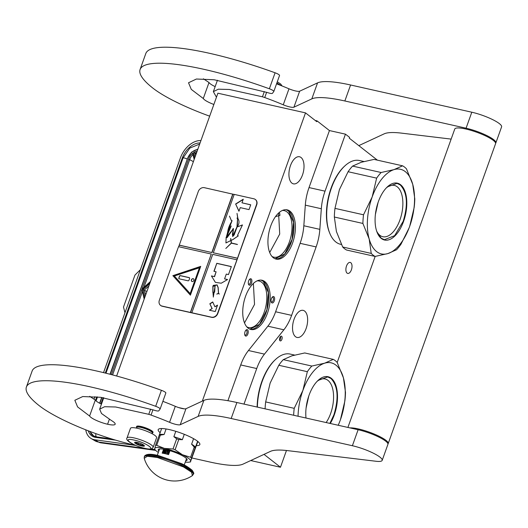 <?xml version="1.0" encoding="UTF-8"?>
<svg xmlns="http://www.w3.org/2000/svg" width="528" height="528" viewBox="0 0 528 528"><rect width="100%" height="100%" fill="white"/><g stroke="black" fill="none" stroke-linecap="round" stroke-linejoin="round"><path stroke-width="0.79" d="M264.02 454.37L280.474 467.234L250.721 460.548M286.46 450.496L280.474 467.234M375.164 256.423L337.194 362.465M377.408 160.162L349.292 138.184L349.582 137.386L345.451 134.158L325.037 191.169A34.696 17.714 102.7 0 0 321.321 208.738L319.843 229.357A34.696 17.714 -77.3 0 1 316.127 246.926L291.621 315.361A34.696 17.714 -77.3 0 1 283.879 329.789L264.469 354.116A34.696 17.714 102.7 0 0 256.727 368.544L240.715 364.947A34.696 17.714 -77.3 0 1 248.457 350.519L267.868 326.192A34.696 17.714 102.7 0 0 275.609 311.764L291.621 315.361M243.995 404.098L256.727 368.544M281.642 336.303A2.429 1.241 102.7 0 0 281.371 336.171A2.429 1.241 102.7 0 0 279.701 337.993A2.429 1.241 102.7 0 0 280.038 340.784A2.429 1.241 102.7 0 0 280.309 340.91A2.429 1.241 102.7 0 0 281.978 339.095A2.429 1.241 102.7 0 0 281.642 336.303M346.513 266.013A5.636 2.878 102.7 0 0 347.714 273.425A5.636 2.878 102.7 0 0 351.391 269.828A5.636 2.878 102.7 0 0 350.189 262.423A5.636 2.878 102.7 0 0 346.513 266.013M295.508 336.699A13.88 7.088 -77.3 0 1 293.581 320.76A13.88 7.088 -77.3 0 1 303.131 310.358A13.88 7.088 -77.3 0 1 304.669 311.104A13.88 7.088 -77.3 0 1 306.596 327.05A13.88 7.088 -77.3 0 1 297.046 337.445A13.88 7.088 -77.3 0 1 295.508 336.699M315.223 120.47L317.057 120.886L329.439 130.561L309.032 187.572A34.696 17.714 -77.3 0 0 305.309 205.141L303.831 225.76L319.843 229.357M345.451 134.158L329.439 130.561M275.609 311.764L300.115 243.329A34.696 17.714 102.7 0 0 303.831 225.76M240.715 364.947L227.911 400.706M279.688 340.27A2.429 1.241 102.7 0 0 280.54 336.488M116.629 376.022L217.892 93.205L305.514 112.88L316.774 121.684L317.057 120.886M305.514 112.88L202.303 401.128M249.414 279.49A3.293 1.683 -77.3 0 1 249.711 279.167A3.293 1.683 -77.3 0 1 251.81 280.124A3.293 1.683 -77.3 0 1 250.793 284.46A3.293 1.683 -77.3 0 1 248.543 284.348A3.293 1.683 -77.3 0 1 249.414 279.49M274.633 299.204A3.293 1.683 -77.3 0 1 273.2 302.603A3.293 1.683 -77.3 0 1 271.3 302.128A3.293 1.683 -77.3 0 1 271.075 300.313A3.293 1.683 -77.3 0 1 272.461 296.954A3.293 1.683 -77.3 0 1 274.633 299.204M245.355 335.894A3.293 1.683 -77.3 0 1 244.886 335.227A3.293 1.683 -77.3 0 1 246.048 330.053A3.293 1.683 -77.3 0 1 247.533 329.815A3.293 1.683 -77.3 0 1 247.87 333.973A3.293 1.683 -77.3 0 1 245.355 335.894M289.997 211.207A25.245 12.89 102.7 0 0 287.199 209.854A25.245 12.89 102.7 0 0 269.834 228.763A25.245 12.89 102.7 0 0 273.332 257.756A25.245 12.89 102.7 0 0 276.137 259.109A25.245 12.89 102.7 0 0 293.495 240.2A25.245 12.89 102.7 0 0 289.997 211.207M264.799 281.589A25.245 12.89 102.7 0 0 262 280.236A25.245 12.89 102.7 0 0 244.636 299.145A25.245 12.89 102.7 0 0 248.134 328.139A25.245 12.89 102.7 0 0 250.932 329.492A25.245 12.89 102.7 0 0 268.297 310.583A25.245 12.89 102.7 0 0 264.799 281.589M291.898 183.11A13.88 7.088 -77.3 0 1 289.971 167.165A13.88 7.088 -77.3 0 1 299.521 156.77A13.88 7.088 -77.3 0 1 301.059 157.516A13.88 7.088 -77.3 0 1 302.98 173.455A13.88 7.088 -77.3 0 1 293.436 183.85A13.88 7.088 -77.3 0 1 291.898 183.11M279.134 212.56L279.748 213.477L279.919 215.464L275.51 216.599M184.45 408.87L178.57 407.55M248.404 283.879A2.429 1.241 -77.3 0 0 248.84 284.183A2.429 1.241 -77.3 0 0 249.883 283.642A2.429 1.241 102.7 0 0 250.694 281.127A2.429 1.241 102.7 0 0 249.909 279.444A2.429 1.241 102.7 0 0 249.381 279.53M271.154 301.66A2.429 1.241 102.7 0 0 271.59 301.963A2.429 1.241 102.7 0 0 273.438 299.185A2.429 1.241 -77.3 0 0 272.659 297.224A2.429 1.241 -77.3 0 0 272.131 297.317M244.741 334.759A2.429 1.241 102.7 0 0 244.913 334.937A2.429 1.241 -77.3 0 0 245.183 335.062A2.429 1.241 -77.3 0 0 246.853 333.247A2.429 1.241 -77.3 0 0 246.517 330.455A2.429 1.241 102.7 0 0 246.246 330.323A2.429 1.241 102.7 0 0 245.718 330.416M286.46 209.728A25.245 12.89 -77.3 0 1 288.545 210.883A25.245 12.89 102.7 0 1 292.241 239.177A25.245 12.89 102.7 0 1 275.418 258.905M261.261 280.111A25.245 12.89 -77.3 0 1 263.347 281.266A25.245 12.89 102.7 0 1 267.036 309.56A25.245 12.89 102.7 0 1 250.213 329.287M271.973 256.436A23.852 12.177 102.7 0 0 273.821 257.169A23.852 12.177 102.7 0 0 290.228 239.303A23.852 12.177 102.7 0 0 286.922 211.9A23.852 12.177 -77.3 0 0 284.275 210.619A23.852 12.177 -77.3 0 0 282.289 210.494M257.09 280.876A23.852 12.177 -77.3 0 1 259.076 281.002A23.852 12.177 -77.3 0 1 261.723 282.282A23.852 12.177 102.7 0 1 265.023 309.685A23.852 12.177 102.7 0 1 248.615 327.551A23.852 12.177 102.7 0 1 246.767 326.812M286.15 209.708L288.466 210.929L293.581 222.229L292.09 239.382L284.731 253.961L275.128 258.799M278.573 213.061L279.721 234.043L269.709 252.523M253.374 283.444L254.522 304.425L244.51 322.905M260.951 280.084L263.267 281.312L268.376 292.611L266.891 309.764L259.532 324.344L249.929 329.182M152.229 433.158L152.539 433.019A8.672 1.756 -160.3 0 0 152.843 432.742A8.672 1.756 -160.3 0 0 149.186 429.812A8.672 1.756 -160.3 0 0 140.923 426.888A8.672 1.756 19.7 0 0 136.508 426.895L136.712 426.314M136.712 427.607L136.561 427.297A8.672 1.756 19.7 0 1 136.508 426.895M152.044 433.673L152.288 433A8.243 1.663 -160.3 0 0 148.817 430.208A8.243 1.663 -160.3 0 0 140.963 427.429A8.243 1.663 19.7 0 0 136.772 427.442L136.528 428.116M130.462 428.34A13.88 2.805 19.7 0 1 137.524 428.327A13.88 2.805 -160.3 0 1 150.744 433.006A13.88 2.805 -160.3 0 1 156.592 437.699L153.16 447.295A13.88 2.805 19.7 0 0 147.312 442.603A13.88 2.805 19.7 0 0 134.086 437.923A13.88 2.805 19.7 0 0 127.024 437.936L130.462 428.34M144.771 448.325C131.954 445.625 120.793 436.9 134.264 440.108C147.081 442.807 158.242 451.526 144.771 448.325M137.267 442.457A5.207 1.049 19.7 0 1 144.388 445.724A5.207 1.049 19.7 0 1 141.768 445.975A5.207 1.049 19.7 0 1 136.402 444.015A5.207 1.049 19.7 0 1 134.798 442.292A5.207 1.049 19.7 0 1 137.267 442.457M144.243 445.526L143.827 445.249A4.508 0.911 -160.3 0 1 142.56 445.262L141.748 445.731L140.719 444.847A4.508 0.911 19.7 0 1 138.382 444.028L137.029 444.061L136.646 443.177A4.508 0.911 19.7 0 1 135.571 442.339L135.089 442.22M142.56 445.262L142.824 444.523M141.748 445.731L142.283 444.239M140.719 444.847L141.128 443.711M138.382 444.028L138.798 442.867M136.646 443.177L136.93 442.385M137.029 444.061L137.577 442.53M200.93 140.567A20.816 14.15 -59.3 0 0 180.437 157.839L103.534 372.623M94.921 396.667L94.01 399.214M85.76 429.825A20.816 14.15 -59.3 0 0 91.067 438.484A20.816 14.15 -59.3 0 0 94.829 439.784L98.657 442.061L145.405 448.51M135.769 445.434L94.829 439.784M140.389 269.683L134.957 275.081L123.499 307.072L124.978 312.734M146.896 291.482L143.009 289.582L149.747 283.529M196.244 153.674L193.71 152.434L194.997 157.153M194.443 158.697L192.898 153.008L192.984 154.519M143.755 287.833L141.946 289.436L144.428 298.373M141.946 289.436L144.184 299.072M333.287 359.37A47.711 24.361 102.7 0 1 335.293 360.69A47.711 24.361 102.7 0 1 337.154 362.393L343.424 377.85L345.49 392.363A47.711 24.361 -77.3 0 1 344.863 401.016L340.421 419.773A43.369 22.143 -77.3 0 0 343.424 377.85A43.369 22.143 102.7 0 0 335.96 365.158A43.369 22.143 102.7 0 0 324.661 363.185L333.287 359.37L304.742 352.955L291.911 355.826L283.285 359.641A47.711 24.361 102.7 0 0 278.791 365.27L270.145 383.084L265.67 401.92A47.711 24.361 102.7 0 0 265.096 408.844M294.584 355.06L290.149 354.07A42.94 21.919 102.7 0 0 275.616 359.396L274.989 359.977A42.068 21.476 102.7 0 0 257.129 407.048M275.616 359.396A42.94 21.919 102.7 0 0 257.387 407.108M265.67 401.92L294.215 408.335L302.894 390.443L307.336 371.686L278.791 365.27M340.421 419.773L340.388 419.852A43.369 22.143 -77.3 0 1 338.217 425.264M339.735 421.615L338.237 425.264M317.117 381.355A26.301 13.431 102.7 0 1 325.017 378.952A26.301 13.431 102.7 0 1 327.941 380.358A26.301 13.431 -77.3 0 1 326.152 422.552M302.894 390.443A43.369 22.143 102.7 0 1 324.661 363.185L311.83 366.049A47.711 24.361 102.7 0 0 307.336 371.686M311.83 366.049L283.285 359.641M294.215 408.335A47.711 24.361 102.7 0 0 293.647 415.252M302.861 390.522A43.369 22.143 102.7 0 0 298.056 416.242M330.271 423.476A29.146 14.883 -77.3 0 0 331.261 378.272A29.146 14.883 102.7 0 0 318.16 380.332A29.146 14.883 102.7 0 0 305.996 418.024M308.801 395.941L306.101 407.979M318.054 380.424L327.736 376.933L330.937 378.477C337.96 385.988 338.943 398.112 333.894 414.856L329.875 423.39M402.587 165.818A47.711 24.361 102.7 0 1 404.593 167.138A47.711 24.361 102.7 0 1 406.461 168.841L412.724 184.298L414.79 198.812A47.711 24.361 -77.3 0 1 414.17 207.464L409.721 226.228A43.369 22.143 -77.3 0 0 412.724 184.298A43.369 22.143 102.7 0 0 405.26 171.607A43.369 22.143 102.7 0 0 393.961 169.633L402.587 165.818L374.042 159.403L361.211 162.274L352.585 166.089A47.711 24.361 102.7 0 0 348.091 171.719L339.418 189.611L334.97 208.369A47.711 24.361 102.7 0 0 334.349 217.028L336.415 231.541L342.679 246.998A47.711 24.361 102.7 0 0 344.546 248.701A47.711 24.361 102.7 0 0 346.546 250.021L375.098 256.43A47.711 24.361 102.7 0 1 373.091 255.116A47.711 24.361 102.7 0 1 371.224 253.407L342.679 246.998M363.884 161.509L359.456 160.519A42.94 21.919 102.7 0 0 344.916 165.851L344.289 166.426A42.068 21.476 102.7 0 0 329.452 232.478L329.776 233.27A42.94 21.919 102.7 0 0 335.867 242.002A42.94 21.919 -77.3 0 0 340.633 244.306L341.418 244.484M344.916 165.851A42.94 21.919 102.7 0 0 329.776 233.27M334.97 208.369L363.515 214.784L372.167 196.97L376.642 178.134L348.091 171.719M409.721 226.228L409.695 226.301A43.369 22.143 -77.3 0 1 387.922 253.565L396.548 249.751A47.711 24.361 -77.3 0 0 401.042 244.121L409.035 228.063M386.417 187.803A26.301 13.431 102.7 0 1 394.317 185.401A26.301 13.431 102.7 0 1 397.241 186.813A26.301 13.431 -77.3 0 1 400.884 217.021A26.301 13.431 -77.3 0 1 382.793 236.722A26.301 13.431 -77.3 0 1 379.876 235.31A26.301 13.431 102.7 0 1 376.682 231.172M372.194 196.891A43.369 22.143 102.7 0 1 393.961 169.633L381.13 172.504A47.711 24.361 102.7 0 0 376.642 178.134M381.13 172.504L352.585 166.089M363.515 214.784A47.711 24.361 102.7 0 0 362.894 223.443L334.349 217.028M372.167 196.97A43.369 22.143 102.7 0 0 369.158 238.894L362.894 223.443M371.224 253.407L369.158 238.894A43.369 22.143 102.7 0 0 387.922 253.565L375.098 256.43M400.567 184.721A29.146 14.883 102.7 0 0 387.46 186.78A29.146 14.883 102.7 0 0 377.183 232.544A29.146 14.883 102.7 0 0 381.322 238.471A29.146 14.883 -77.3 0 0 403.55 221.45A29.146 14.883 -77.3 0 0 400.567 184.721M378.107 202.389L375.401 214.427M387.354 186.872L397.036 183.381L400.237 184.925C407.26 192.436 408.243 204.56 403.201 221.305L394.627 235.673L384.384 239.712L381.176 238.161L377.131 232.412M347.906 427.442L454.753 129.03A21.688 4.382 19.7 0 1 465.788 129.01A21.688 4.382 -160.3 0 1 486.446 136.316A21.688 4.382 -160.3 0 1 495.587 143.649L388.199 443.573A21.688 4.382 -160.3 0 0 379.058 436.24A21.688 4.382 -160.3 0 0 358.4 428.934A21.688 4.382 19.7 0 0 349.932 427.891M387.961 443.942A21.688 4.382 -160.3 0 0 388.199 443.573M192.053 458.007L209.972 462.033A69.392 14.032 -160.3 0 0 243.005 464.132L270.521 451.348A69.392 14.032 19.7 0 1 287.846 450.655L376.061 461.267A21.688 4.382 -160.3 0 0 382.186 460.37A21.688 4.382 -160.3 0 0 373.045 453.037A21.688 4.382 -160.3 0 0 352.387 445.731L231.172 418.499A69.392 14.032 -160.3 0 0 198.139 416.401L180.233 424.723A8.672 1.756 19.7 0 1 169.567 422.321A77.2 15.609 -160.3 0 0 151.054 415.074A8.672 1.756 -160.3 0 0 148.764 414.322L115.632 406.989L104.623 406.718L99.66 409.167L101.508 413.503L111.421 420.526A14.923 3.016 -160.3 0 1 115.177 424.215A14.923 3.016 -160.3 0 1 107.587 424.235A13.187 2.666 -160.3 0 1 90.816 417.292A13.187 2.666 -160.3 0 1 89.595 416.024L95.317 400.033A13.187 2.666 -160.3 0 0 96.545 401.293A13.187 2.666 -160.3 0 0 101.468 404.138M89.714 396.337L95.317 400.033M198.139 416.401L203.867 400.402L185.955 408.725A8.672 1.756 -160.3 0 1 175.296 406.322A77.2 15.609 -160.3 0 0 162.868 401.339M203.867 400.402A69.392 14.032 19.7 0 1 236.894 402.508L358.116 429.733L352.387 445.731M382.186 460.37L387.908 444.378A21.688 4.382 -160.3 0 0 378.774 437.039A21.688 4.382 -160.3 0 0 358.116 429.733M89.595 416.024L77.59 406.903L74.837 400.277L82.738 396.548L100.525 397.294L153.721 410.058A5.207 1.049 -160.3 0 0 158.776 410.824L160.09 409.068A5.207 1.049 -160.3 0 0 160.123 409.009A5.207 1.049 -160.3 0 0 155.674 406.303L161.403 390.304A125.776 25.43 -160.3 0 0 32.129 371.026L26.4 387.017A125.776 25.43 -160.3 0 0 39.296 405.722A74.6 15.081 -160.3 0 0 134.152 445.005L135.419 445.289M161.403 390.304A5.207 1.049 19.7 0 1 165.851 393.017A5.207 1.049 19.7 0 1 165.818 393.076M151.325 448.859L154.994 449.684M155.674 406.303A125.776 25.43 -160.3 0 0 26.4 387.017M152.915 432.524A8.725 1.762 -160.3 0 0 153.034 432.359A8.725 1.762 -160.3 0 0 152.137 431.066A8.725 1.762 -160.3 0 0 143.167 427.027A8.725 1.762 -160.3 0 0 136.6 426.479A8.725 1.762 -160.3 0 0 136.587 426.677M196.37 445.665A22.117 4.475 -160.3 0 0 199.848 444.556A22.117 4.475 -160.3 0 0 197.578 441.269A22.117 4.475 -160.3 0 0 174.834 431.026A22.117 4.475 -160.3 0 0 158.195 429.647A22.117 4.475 -160.3 0 0 160.175 432.703M213.86 104.471A13.187 2.666 -160.3 0 1 204.508 99.772A13.187 2.666 -160.3 0 1 203.28 98.505L209.009 82.513A13.187 2.666 -160.3 0 0 210.236 83.774A13.187 2.666 -160.3 0 0 215.153 86.618M203.399 78.817L209.009 82.513M495.634 143.22A21.688 4.382 -160.3 0 0 495.871 142.85A21.688 4.382 -160.3 0 0 486.73 135.518A21.688 4.382 -160.3 0 0 466.072 128.205L344.857 100.98A69.392 14.032 -160.3 0 0 311.824 98.881L317.552 82.883L299.647 91.205A8.672 1.756 -160.3 0 1 288.981 88.803A77.2 15.609 -160.3 0 0 276.56 83.82M317.552 82.883A69.392 14.032 19.7 0 1 350.585 84.988L471.801 112.213L466.072 128.205M495.871 142.85L501.6 126.859A21.688 4.382 -160.3 0 0 492.459 119.519A21.688 4.382 -160.3 0 0 471.801 112.213M203.28 98.505L191.281 89.384L188.522 82.757L196.423 79.022L214.216 79.768L267.412 92.539A5.207 1.049 -160.3 0 0 272.468 93.304L273.781 91.549A5.207 1.049 -160.3 0 0 273.814 91.489A5.207 1.049 -160.3 0 0 269.359 88.777L275.088 72.785A125.776 25.43 -160.3 0 0 145.814 53.506L140.092 69.498A125.776 25.43 -160.3 0 0 152.981 88.196A74.6 15.081 -160.3 0 0 209.669 116.167M275.088 72.785A5.207 1.049 19.7 0 1 279.536 75.497A5.207 1.049 19.7 0 1 279.51 75.55M311.824 98.881L293.918 107.197A8.672 1.756 19.7 0 1 283.259 104.801A77.2 15.609 -160.3 0 0 264.739 97.555A8.672 1.756 -160.3 0 0 262.456 96.802L229.324 89.47L218.315 89.199L213.352 91.648L216.46 97.198M358.816 145.629L384.212 133.828A69.392 14.032 19.7 0 1 401.531 133.135L451.15 139.102M269.359 88.777A125.776 25.43 -160.3 0 0 140.092 69.498M197.861 441.5L190.654 461.201A19.081 3.861 -160.3 0 0 188.674 458.456A19.081 3.861 -160.3 0 0 182.398 454.747L175.111 449.731A21.424 4.33 -160.3 0 0 173.026 448.991L164.419 448.404L156.684 445.322A21.424 4.33 -160.3 0 0 155.549 445.335L154.678 449.203M190.582 457.268A21.424 4.33 19.7 0 1 191.083 457.651A21.424 4.33 19.7 0 1 191.539 458.014L195.188 447.823A21.424 4.33 -160.3 0 0 194.231 447.077L190.582 457.268L182.398 454.747A19.081 3.861 -160.3 0 0 164.419 448.404L164.419 448.404A19.081 3.861 -160.3 0 0 154.671 448.516A19.081 3.861 -160.3 0 0 155.417 450.146A19.081 3.861 -160.3 0 0 158.327 452.437M154.592 449.242L155.417 450.146M161.667 428.538L155.549 445.335M166.089 428.967L164.109 434.511L160.327 435.131L156.684 445.322M184.285 434.313L182.358 439.699L178.761 439.54A21.424 4.33 -160.3 0 0 176.675 438.801L173.026 448.991M176.675 438.801L173.87 436.702L175.798 431.317M178.761 439.54L175.111 449.731M194.231 447.077L191.605 444.2L193.578 438.682M197.624 441.309L195.188 447.823M185.275 462.086A19.081 3.861 -160.3 0 0 188.978 462.165A19.081 3.861 -160.3 0 0 190.654 461.201L191.539 458.014M190.667 461.888L188.978 462.165M159.199 435.145A21.424 4.33 19.7 0 1 160.327 435.131M159.509 434.564A19.952 4.033 19.7 0 1 164.109 434.511M185.757 460.739A15.352 3.102 -160.3 0 0 187.117 460.033A15.352 3.102 -160.3 0 0 180.649 454.839A15.352 3.102 -160.3 0 0 166.023 449.665A15.352 3.102 19.7 0 0 158.209 449.684A15.352 3.102 19.7 0 0 158.809 451.09M182.358 439.699A19.952 4.033 -160.3 0 0 173.87 436.702M195.499 447.242A19.952 4.033 -160.3 0 0 191.605 444.2M186.391 458.977A15.352 3.102 -160.3 0 0 186.76 458.911M192.41 475.583A31.746 31.746 0 0 1 144.243 458.337L147.279 456.258L157.397 457.492L183.5 466.943L191.545 472.197L192.41 475.583L193.552 473.708A26.024 5.26 19.7 0 0 182.589 464.904A26.024 5.26 19.7 0 0 157.793 456.133A26.024 5.26 19.7 0 0 144.553 456.166C146.21 453.875 150.81 453.677 158.36 455.578L181.342 463.558C184.972 465.089 188.569 467.32 192.139 470.257C193.69 472.586 194.165 473.741 193.552 473.708M158.459 455.631L181.144 463.492L193.05 471.94M167.541 454.298A1.736 1.452 -52 0 0 169.158 452.991L169.732 451.394A14.315 2.891 -160.3 0 0 166.3 450.496A14.315 2.891 -160.3 0 0 163.317 449.955L162.169 453.149A14.315 2.891 -160.3 0 1 165.152 453.697A14.315 2.891 -160.3 0 1 168.584 454.595L169.158 452.991A1.736 1.452 -52 0 0 168.28 451.064L163.317 449.955M169.732 451.394L168.28 451.064A1.736 1.452 -52 0 0 166.676 454.067A1.736 1.452 -52 0 1 168.848 451.361M164.182 453.493A1.736 1.452 -52 0 0 164.769 450.278A1.736 1.452 -52 0 0 163.225 453.314M163.416 450.872A1.736 1.452 -52 0 0 163.205 453.301M165.337 450.575A1.736 1.452 -52 0 0 163.647 450.688M164.954 452.43L165.403 451.163L165.04 450.998L164.36 452.899L164.894 452.714L165.257 451.044M164.36 452.899L165.04 452.833L165.007 452.39M163.35 452.437L164.901 451.051L163.449 450.641L164.386 451.07L162.961 452.021L163.456 452.701L164.195 452.384L163.172 452.067L164.749 450.932M163.106 452.575L163.871 452.833L164.195 452.384M163.376 450.846L164.281 451.13M167.64 452.258L167.297 451.658L167.482 453.757L168.742 451.981L167.488 452.225L167.515 451.704M167.198 453.691L167.633 453.869L168.742 451.981M167.462 452.39L168.115 452.542L167.396 453.559L167.462 452.39L168.062 452.608M167.567 453.314L167.614 452.509M160.618 305.441A5.207 4.349 -52 0 0 160.73 305.534A5.207 4.349 -52 0 0 162.215 306.233L211.702 317.348A5.207 4.349 -52 0 0 217.787 313.533L256.733 204.758A5.207 4.349 -52 0 0 255.572 199.676A5.207 4.349 -52 0 0 255.46 199.591M190.377 312.431L211.279 254.047L178.53 246.688L159.344 300.28A5.207 4.349 -52 0 0 160.505 305.356A5.207 4.349 -52 0 0 161.99 306.055L211.477 317.17A5.207 4.349 -52 0 0 217.562 313.355L237.475 258.284L213.305 252.773L234.214 194.39L253.862 198.799A5.207 4.349 -52 0 1 255.347 199.498L255.572 199.676M234.181 194.469L204.376 187.684A5.207 4.349 -52 0 0 198.29 191.506L178.708 246.728M237.475 258.284L256.509 204.58A5.207 4.349 -52 0 0 255.347 199.498M209.431 310.213L215.252 311.52L217.543 305.125L214.922 306.768L212.711 301.95L209.847 303.752L212.051 308.57L209.431 310.213M215.45 282.374L221.232 283.213L227.568 279.55L224.578 278.876L226.301 274.078L228.485 274.573L231.343 266.574L216.79 263.3L213.926 271.3L216.11 271.795L214.394 276.593L211.411 275.92L215.312 282.262M215.299 282.256L211.411 275.92M213.299 297.086L215.134 285.991L212.969 286.117L216.982 284.948L218.064 287.569L218.467 293.205L216.817 294.096L218.48 293.344L219.239 293.964L218.572 293.205L218.163 287.536L217.054 284.856L212.896 286.202L215.061 286.077L213.299 297.086M213.028 286.328L212.876 292.519L212.863 286.209M236.749 259.769L212.731 254.371L191.829 312.761M211.279 254.047L190.522 312.55M172.874 275.662L190.41 295.159L200.719 266.363L172.874 275.662L190.423 295.119M232.907 194.179L211.999 252.562L179.256 245.21M179.104 245.091L211.999 252.562M232.756 194.06L211.853 252.45M243.263 199.201L235.627 203.993L238.946 211.246L240.24 207.636L249.011 209.603L250.741 204.791L241.969 202.818L243.263 199.201M226.248 237.679L227.68 232.023C228.162 228.433 229.502 224.921 231.686 221.496L228.208 230.901L231.198 225.984L226.281 237.673M236.966 227.132C239.316 224.129 239.633 221.265 237.917 218.546L237.019 213.404L237.772 218.42L236.92 218.097L237.58 218.486L237.316 226.294L234.28 234.61L232.412 234.366L233.501 228.65L227.205 237.514L227.423 235.653L226.71 235.554L231.119 225.925M237.976 218.592L237.006 218.137M226.162 237.329L225.925 242.946L232.934 239.554L238.273 235.897M237.541 235.376L242.438 224.987M231.686 221.232L229.456 216.13M230.756 238.57L231.304 243.052L225.812 248.457L231.396 243.164L237.409 244.517L231.462 242.999L230.756 238.57M237.323 258.166L213.305 252.773M212.051 308.57L209.675 310.273M209.847 303.752L212.203 308.689M212.791 302.115L209.999 303.871M214.922 306.768L217.444 305.395M216.79 263.3L214.104 271.339M231.317 266.653L216.942 263.419M224.578 278.876L227.489 279.616M214.394 276.593L211.556 276.038M216.11 271.795L214.546 276.705M217.107 284.909L213.365 285.358M213.041 285.76L212.936 286.216M215.061 286.077L214.645 292.063M214.526 292.222L213.035 292.499M212.995 292.545L213.345 297.059M218.48 293.344L219.186 294.109M218.467 293.205L216.889 294.155M218.064 287.569L218.539 293.264M215.173 286.024L213.022 286.136M216.982 284.948L218.137 287.628M212.929 286.255L212.956 292.393M200.647 266.554L173.026 275.781M235.627 203.993L238.993 211.127M243.164 199.478L235.772 204.112M241.969 202.818L250.708 204.864M232.109 220.618L227.68 232.023M227.74 232.069L228.208 230.901M232.683 236.498L233.402 228.789L232.709 236.511M237.58 218.486L236.947 227.066M233.541 228.683L232.927 228.631M226.915 237.692L226.4 237.587L227.007 237.587L226.67 235.739L227.35 235.818M226.71 235.554L226.73 235.785C227.726 235.798 227.839 236.412 227.066 237.633L227.007 237.587C227.746 236.419 227.634 235.805 226.67 235.739M234.194 234.815L232.835 236.405L232.386 234.524L234.194 234.815M227.449 235.673L226.769 235.607M234.34 234.656L232.472 234.412M237.019 213.404L237.831 218.467M225.925 242.946L232.927 239.527L238.234 235.864L237.534 235.369L242.418 224.928L236.887 227.066L232.65 236.478L233.323 228.723L226.202 237.653L226.083 237.263M230.597 238.597L231.304 243.052M231.462 242.999L237.442 244.424M199.643 267.703L190.324 293.726L174.332 275.992L199.643 267.703M199.492 267.584L190.179 293.608M192.119 281.543A1.564 1.307 -52 0 0 193.156 278.665A1.564 1.307 -52 0 0 192.119 281.543M178.827 277.867A0.865 0.726 -52 0 0 179.269 278.83L188.001 280.79A0.865 0.726 -52 0 0 189.017 280.157L189.592 278.553A0.865 0.726 -52 0 0 189.149 277.589L180.418 275.629A0.865 0.726 -52 0 0 179.401 276.269L178.979 277.985A0.865 0.726 -52 0 0 179.104 278.764M193.67 278.936A1.564 1.307 -52 0 0 191.756 281.391M189.466 277.774A0.865 0.726 -52 0 0 189.301 277.708L180.569 275.748A0.865 0.726 -52 0 0 179.553 276.382L178.979 277.985M325.037 191.169L309.032 187.572M321.321 208.738L305.309 205.141M300.115 243.329L316.127 246.926M267.868 326.192L283.879 329.789M264.469 354.116L248.457 350.519M280.751 85.437A13.88 2.805 -160.3 0 0 276.844 83.028M105.296 373.058L182.266 158.09A18.216 12.382 120.7 0 1 200.072 142.976M115.592 440.134L95.693 437.389A18.216 12.382 120.7 0 1 88.255 430.802M95.528 400.336L96.776 396.845M182.266 158.09L182.939 158.275M95.693 437.389A0.865 0.614 -82.1 0 1 96.525 436.913M96.195 436.861A17.351 11.794 120.7 0 1 93.383 435.831A17.351 11.794 120.7 0 1 90.77 433.356M94.895 440.761A20.816 14.15 -59.3 0 0 98.657 442.061A11.279 7.953 97.9 0 0 100.841 442.834L94.895 440.761L91.067 438.484M149.279 449.044L155.153 449.856M99.838 403.333L101.93 397.485M110.227 374.312L187.361 158.895A11.279 7.663 120.7 0 1 197.716 149.549M109.989 374.246L187.361 158.895M144.982 296.835L143.009 289.582M197.135 151.166A9.544 6.488 -59.3 0 0 193.71 152.434M150.295 281.992L142.006 289.443M192.898 153.008A9.544 6.488 -59.3 0 0 188.575 159.06L111.395 374.616M103.145 397.657L100.921 403.874M145.675 294.901L144.349 290.011L148.889 285.932M195.69 155.219L195.096 153.034M196.68 152.44A8.672 5.894 -59.3 0 0 195.109 153.041M142.27 292.037L112.589 374.926M192.898 154.625A8.672 5.894 -59.3 0 0 189.73 159.469L143.946 287.351M193.387 161.641L188.575 159.06M95.971 433.679A2.594 1.828 97.9 0 0 96.532 436.874M187.057 159.007A2.594 0.521 -160.3 0 0 184.529 158.05A2.594 0.521 -160.3 0 0 183.031 158.011L189.842 148.071L199.683 144.052M198.983 146.012A2.594 1.828 -82.1 0 1 199.168 145.49M107.587 424.235L109.349 419.311M150.638 409.088L148.764 414.322M152.942 409.794L151.054 415.074M175.296 406.322L169.567 422.321M185.955 408.725L180.233 424.723M231.172 418.499L236.894 402.508M264.323 91.568L262.456 96.802M266.633 92.275L264.739 97.555M288.981 88.803L283.259 104.801M299.647 91.205L293.918 107.197M344.857 100.98L350.585 84.988M144.243 458.337L144.256 457.004A26.024 5.26 19.7 0 1 157.496 456.971A26.024 5.26 19.7 0 1 182.285 465.742A26.024 5.26 19.7 0 1 193.255 474.547M277.292 81.781L280.691 84.025L282.064 85.958M152.843 432.742L153.047 432.161M153.16 447.295C151.939 448.114 153.067 450.153 144.962 448.417C135.425 446.365 124.654 440.497 127.024 437.936M93.383 435.831L96.353 436.854L111.797 438.986M155.661 450.397L100.841 442.834M101.686 397.445L99.62 403.214M187.09 158.928L191.532 152.176L197.901 149.035M194.192 159.397L192.779 154.189M142.989 288.209L150.48 281.477M93.76 436.036L89.582 431.31M96.07 400.897L97.495 396.924M105.976 373.23L183.031 158.011M103.752 397.749L99.7 409.068M165.851 393.017L160.123 409.009M217.444 80.23L213.391 91.549M279.536 75.497L273.814 91.489M144.256 457.004L144.553 456.166M157.285 455.347L159.568 448.972M184.232 464.996L186.516 458.621"/></g></svg>
